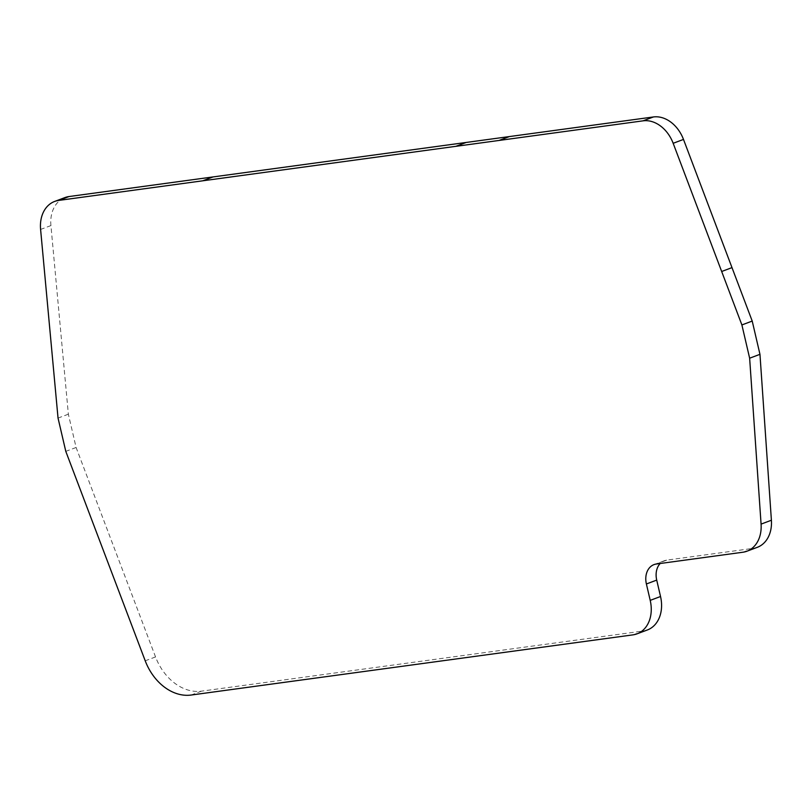 <?xml version="1.0" encoding="UTF-8"?>
<svg xmlns="http://www.w3.org/2000/svg" width="812" height="812" viewBox="0 0 812 812"><rect width="100%" height="100%" fill="white"/><g stroke="black" fill="none" stroke-linecap="round" stroke-linejoin="round"><path stroke-width="0.61" stroke-dasharray="4.06 3.04" d="M757.281 547.339A32.186 24.441 69.4 0 1 753.221 548.354L666.682 560.138A18.635 14.149 -110.6 0 0 664.338 560.737A18.635 14.149 -110.6 0 0 660.186 563.498M647.367 629.97A32.186 24.441 69.4 0 1 643.307 630.985L201.447 691.164A49.126 37.301 69.4 0 1 155.539 656.928L76.105 447.483L68.36 414.201L50.923 225.574A32.186 24.441 69.4 0 1 64.97 197.57M68.36 414.201L58.038 418.078M76.105 447.483L65.792 451.36M753.221 548.354L742.899 552.231M656.36 564.015L666.682 560.138M50.923 225.574L40.6 229.441M155.539 656.928L145.216 660.806M201.447 691.164L191.124 695.042M643.307 630.985L632.995 634.862M654.015 564.604L664.338 560.737"/><path stroke-width="1.22" d="M54.648 201.437L64.97 197.57A32.186 24.441 69.4 0 1 69.03 196.545L653.406 116.958A32.186 24.441 69.4 0 1 683.491 139.42L752.216 321.065L759.961 354.326L771.4 520.238A32.186 24.441 69.4 0 1 757.281 547.339L746.959 551.206A32.186 24.441 69.4 0 1 742.899 552.231L656.36 564.015A18.635 14.149 69.4 0 0 654.015 564.604A18.635 14.149 69.4 0 0 646.393 583.98L650.209 600.372A32.186 24.441 69.4 0 1 637.044 633.837A32.186 24.441 69.4 0 1 632.995 634.862L191.124 695.042A49.126 37.301 69.4 0 1 145.216 660.806L65.792 451.36L58.038 418.078L40.6 229.441A32.186 24.441 69.4 0 1 54.648 201.437A32.186 24.441 69.4 0 1 58.708 200.422L643.084 120.836A32.186 24.441 69.4 0 1 673.168 143.298L741.894 324.942L749.638 358.204L761.077 524.116A32.186 24.441 69.4 0 1 746.959 551.206M660.186 563.498A18.635 14.149 -110.6 0 0 656.715 580.103L660.532 596.505A32.186 24.441 69.4 0 1 647.367 629.97L637.044 633.837M759.961 354.326L749.638 358.204M752.216 321.065L741.894 324.942M771.4 520.238L761.077 524.116M731.998 267.615L721.675 271.492M683.491 139.42L673.168 143.298M653.406 116.958L643.084 120.836M509.388 136.568L499.065 140.446M466.179 142.455L455.857 146.333M213.038 176.935L202.726 180.802M69.03 196.545L58.708 200.422M660.532 596.505L650.209 600.372M656.715 580.103L646.393 583.98"/></g></svg>
